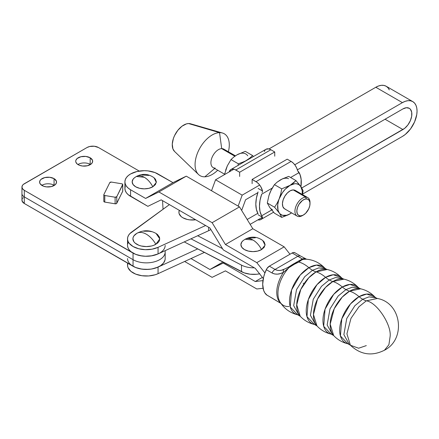 <?xml version="1.0" encoding="UTF-8"?>
<svg xmlns="http://www.w3.org/2000/svg" width="439" height="439" viewBox="0 0 439 439"><rect width="100%" height="100%" fill="white"/><g stroke="black" fill="none" stroke-linecap="round" stroke-linejoin="round"><path stroke-width="0.66" d="M137.215 233.136L136.847 233.339A13.444 7.759 0 0 0 136.666 233.449A13.444 7.759 0 0 0 136.941 244.369A13.444 7.759 0 0 0 155.856 244.314A18.828 10.871 -120 0 0 146.352 234.217C150.056 236.423 153.227 239.787 155.856 244.314L159.796 238.904L156.043 233.449C149.699 229.932 143.333 229.877 136.941 233.285A18.828 10.871 -120 0 0 136.847 233.339C139.481 231.852 142.648 232.143 146.352 234.217A18.828 10.871 -120 0 0 136.941 233.285L136.924 233.296M402.415 102.627A20.699 11.952 -60 0 1 412.764 101.601A20.699 11.952 -60 0 1 415.936 118.19A20.699 11.952 -60 0 1 402.415 136.43L405.268 134.46L410.547 128.89L414.581 121.894L416.77 114.541L417.05 111.078L416.77 107.945L415.936 105.256L414.581 103.11L412.764 101.601L410.547 100.783L408.012 100.679L405.268 101.305L402.415 102.627L294.767 164.779L402.415 102.627L375.8 87.262L402.415 102.627M412.764 101.601L386.15 86.236A20.699 11.952 120 0 0 375.8 87.262L378.654 85.94L381.403 85.314L383.933 85.418L386.15 86.236L387.972 87.745L389.322 89.891M128.418 242.125L127.683 244.057M127.568 246.032L128.073 247.986L129.181 249.857L130.855 251.58L135.678 254.362L141.896 255.97L145.282 256.261L152.048 255.767L158.062 253.918L208.668 230.7A26.214 15.135 0 0 0 210.885 229.559A26.214 15.135 0 0 1 208.668 230.7L208.668 227.281L208.668 230.7L158.062 253.918L158.062 247.333L152.048 249.182L145.282 249.676L138.658 248.743L133.044 246.509L129.181 243.272L128.073 241.401L127.568 239.447L127.683 237.472L128.418 235.54L129.746 233.718L169.41 204.618L131.623 232.066A18.817 10.865 180 0 0 127.535 238.827A18.817 10.865 180 0 0 138.175 248.611A18.817 10.865 180 0 0 158.062 247.333L158.062 253.918A18.817 10.865 0 0 1 138.175 255.196A18.817 10.865 0 0 1 127.535 245.412L127.535 238.827M205.611 225.52L158.062 247.333L205.611 225.52M179.332 210.347L178.914 212.267L179.172 213.782L181.181 216.581L182.854 217.755L187.212 219.44L189.736 219.879L195.684 219.785A13.444 7.759 0 0 1 179.332 210.347M136.847 233.339L133.933 235.858L133.171 237.312L132.913 238.827L133.933 241.796L135.179 243.14L138.883 245.28L141.21 245.999L146.352 246.586L151.499 245.999L153.82 245.28L157.53 243.14L158.77 241.796L159.538 240.342L159.538 237.312L157.53 234.519L155.856 233.339M151.499 231.66L148.975 231.216L143.729 231.216M215.565 179.776L242.174 195.141L238.147 206.111L242.174 195.141L259.674 185.038L242.174 195.141L215.565 179.776L233.866 169.207L215.565 179.776L211.532 190.745L215.565 179.776M245.582 199.756L241.659 210.435L245.582 199.756L257.819 192.694L245.582 199.756M402.925 108.916L297.384 169.849L402.925 108.916A12.638 7.293 -60 0 1 409.241 108.29A12.638 7.293 -60 0 1 411.178 118.415A12.638 7.293 -60 0 1 402.925 129.549L385.058 119.232L402.925 129.549L301.741 187.969L404.67 128.347L407.891 124.945L410.355 120.676L411.689 116.187L411.689 112.159L410.355 109.212L409.241 108.29L406.344 107.725L402.925 108.916M247.168 219.478L257.819 213.327L247.168 219.478M268.953 148.947L375.8 87.262L268.953 148.947M250.137 224.345L262.429 217.25L250.137 224.345M302.553 194.087L402.415 136.43L302.553 194.087M127.535 263.082L127.535 265.167A18.817 10.865 0 0 0 138.175 274.951A18.817 10.865 0 0 0 158.062 273.673L158.062 267.088L197.693 248.908L158.062 267.088L152.048 268.937L148.706 269.365L141.896 269.14L135.678 267.532L130.855 264.75M127.831 263.252L127.568 265.787L128.073 267.741L130.855 271.335L135.678 274.117L141.896 275.725L148.706 275.95L155.197 274.759L158.062 273.673L158.062 267.088A18.817 10.865 180 0 1 138.175 268.366A18.817 10.865 180 0 1 127.535 258.582M158.062 273.673L204.415 252.403L158.062 273.673M42.084 185.543A8.467 4.889 180 0 1 39.603 182.086A8.467 4.889 180 0 1 44.833 177.57A8.467 4.889 180 0 1 54.063 178.629L54.063 185.214A8.467 4.889 0 0 0 41.815 185.379A8.467 4.889 180 0 1 54.063 185.214A8.467 4.889 180 0 1 54.332 185.379A8.467 4.889 0 0 0 54.063 185.214L54.063 178.629L56.379 181.131L56.379 183.041L55.116 184.803L51.314 186.602L46.424 186.882L43.368 186.152L40.251 183.957L39.603 182.086L40.251 180.215L41.036 179.37L44.833 177.57L49.728 177.29L54.063 178.629A8.467 4.889 180 0 1 56.543 182.086A8.467 4.889 180 0 1 51.314 186.602A8.467 4.889 180 0 1 42.084 185.543M78.202 164.691A8.467 4.889 180 0 1 75.722 161.234A8.467 4.889 180 0 1 80.952 156.718A8.467 4.889 180 0 1 90.182 157.777L90.182 164.362A8.467 4.889 0 0 0 77.933 164.526A8.467 4.889 180 0 1 90.182 164.362A8.467 4.889 180 0 1 90.45 164.526A8.467 4.889 0 0 0 90.182 164.362L90.182 157.777L92.497 160.279L92.497 162.189L91.235 163.95L87.432 165.75L82.543 166.03L79.486 165.3L77.149 163.95L75.887 162.189L75.722 161.234L75.887 160.279L77.149 158.517L80.952 156.718L85.846 156.438L90.182 157.777A8.467 4.889 180 0 1 92.662 161.234A8.467 4.889 180 0 1 87.432 165.75A8.467 4.889 180 0 1 78.202 164.691M121.79 183.793A1.344 0.774 180 0 1 122.366 183.99A1.344 0.774 180 0 1 122.761 184.539A1.344 0.774 180 0 1 122.711 184.753L122.711 191.338L116.544 203.542L115.117 203.806L104.784 202.094L103.977 201.726L103.862 201.133A1.344 0.774 0 0 0 103.807 201.347A1.344 0.774 0 0 0 104.784 202.094L104.784 195.509A1.344 0.774 180 0 1 103.807 194.762A1.344 0.774 180 0 1 103.862 194.548L103.977 195.141L104.784 195.509L115.117 197.221L115.117 203.806L104.784 202.094L104.784 195.509L115.117 197.221L115.117 203.806A1.344 0.774 0 0 0 116.779 203.273L116.779 196.688A1.344 0.774 180 0 1 115.117 197.221L116.779 196.688L122.711 184.753L122.711 191.338A1.344 0.774 0 0 0 122.761 191.124L116.779 203.273L116.779 196.688L122.717 184.347L121.79 183.793L111.451 182.081L109.788 182.613A1.344 0.774 180 0 1 111.451 182.081L121.79 183.793M165.163 258.214L165.048 259.833L163.582 262.956L160.586 265.688L156.333 267.795L151.197 269.085L145.633 269.442L140.129 268.838L135.174 267.324L24.31 203.487L22.104 201.106L22.104 199.29M22.565 198.417L23.311 197.61M21.95 187.025L22.565 188.808L24.31 190.317A8.067 4.659 180 0 1 21.95 187.025A8.067 4.659 180 0 1 24.31 183.732L87.043 147.515A8.067 4.659 180 0 1 98.451 147.515L139.251 171.073L98.451 147.515L94.319 146.242L89.66 146.505L87.043 147.515L23.311 184.44L22.565 185.242L21.95 187.025L21.95 200.195A8.067 4.659 0 0 0 24.31 203.487L24.31 196.902A8.067 4.659 180 0 1 21.95 193.61A8.067 4.659 0 0 0 24.31 196.902L133.044 259.679L133.044 266.264L24.31 203.487L24.31 190.317L135.174 254.154L140.129 255.668L145.633 256.272L151.197 255.91L158.089 253.907M133.044 266.264A18.817 10.865 0 0 0 153.557 268.624A18.817 10.865 0 0 0 165.174 258.582L165.174 251.997A18.817 10.865 180 0 1 153.557 262.034A18.817 10.865 180 0 1 133.044 259.679L133.044 266.264M165.163 251.629A18.817 10.865 180 0 1 165.174 251.997A18.817 10.865 0 0 1 153.557 262.034A18.817 10.865 0 0 1 133.044 259.679L24.31 196.902L24.31 190.317L133.044 253.094L133.044 259.679L133.044 253.094A18.817 10.865 180 0 0 153.557 255.449A18.817 10.865 180 0 0 165.174 245.412M163.05 209.233L162.545 200.656L163.05 209.233M109.788 182.613L103.862 194.548L109.788 182.613M350.426 345.246C360.606 354.789 371.943 356.452 384.443 350.234C406.185 339.309 401.734 302.844 377.43 298.476L366.302 300.841C376.81 302.131 392.005 325.228 390.057 336.943L388.899 344.747L384.443 350.234L388.899 344.747L390.057 336.943C392.005 325.228 376.81 302.131 366.302 300.841L358.954 306.757L350.975 318.363L346.92 333.821L350.426 345.246L347.935 343.808A27.416 15.831 -60 0 1 340.576 322.989A27.416 15.831 -60 0 1 359.064 296.665A28.228 16.298 -120 0 0 349.57 291.183A27.416 15.831 120 0 0 332.372 313.172A27.416 15.831 120 0 0 333.695 335.588C337.629 339.742 342.376 342.48 347.935 343.808L340.428 335.972L341.789 318.873L350.443 303.98L359.064 296.665A21.506 12.418 -120 0 0 362.685 299.261L354.904 305.681L346.728 318.549L343.869 334.65L349.285 344.352L343.869 334.65L346.728 318.549L354.904 305.681L362.685 299.261A21.506 12.418 60 0 1 359.064 296.665L366.741 294.064L374.939 297.038L376.08 297.933L369.001 296.863L362.685 299.261L369.001 296.863L376.08 297.933L377.43 298.476L366.302 300.841A21.506 12.418 60 0 1 362.685 299.261A21.506 12.418 -120 0 0 366.302 300.841L358.954 306.757L350.975 318.363L346.92 333.821L350.426 345.246L358.625 348.22L366.302 345.614M331.209 334.15L323.697 326.314L325.058 309.215L333.717 294.322L342.338 287.007A21.506 12.418 -120 0 0 345.954 289.603L338.173 296.023L329.996 308.891L327.143 324.992L332.553 334.694L327.143 324.992L329.996 308.891L338.173 296.023L345.954 289.603A21.506 12.418 60 0 1 342.338 287.007L350.015 284.406L358.213 287.38L359.354 288.275L352.27 287.205L345.954 289.603L352.27 287.205L359.354 288.275L360.699 288.813L349.57 291.183A21.506 12.418 60 0 1 345.954 289.603A21.506 12.418 -120 0 0 349.57 291.183L342.222 297.099L334.249 308.705L330.188 324.163L333.695 335.588L331.209 334.15A27.416 15.831 -60 0 1 323.85 313.331A27.416 15.831 -60 0 1 342.338 287.007A28.228 16.298 -120 0 0 332.844 281.525A27.416 15.831 120 0 0 315.641 303.514A27.416 15.831 120 0 0 316.969 325.93C320.898 330.084 325.645 332.822 331.209 334.15M314.483 324.492L306.971 316.656L308.332 299.557L316.985 284.664L325.606 277.349A21.506 12.418 -120 0 0 329.228 279.945L321.447 286.365L313.27 299.233L310.411 315.334L315.828 325.036L310.411 315.334L313.27 299.233L321.447 286.365L329.228 279.945A21.506 12.418 60 0 1 325.606 277.349L333.283 274.748L341.482 277.722L342.629 278.617L335.544 277.547L329.228 279.945L335.544 277.547L342.629 278.617L343.973 279.155L332.844 281.525A21.506 12.418 60 0 1 329.228 279.945A21.506 12.418 -120 0 0 332.844 281.525L325.497 287.441L317.518 299.047L313.462 314.505L316.969 325.93L314.483 324.492A27.416 15.831 -60 0 1 307.119 303.673A27.416 15.831 -60 0 1 325.606 277.349A28.228 16.298 -120 0 0 316.113 271.867A27.416 15.831 120 0 0 298.915 293.856A27.416 15.831 120 0 0 300.238 316.272C304.172 320.426 308.919 323.164 314.483 324.492M297.752 314.834L290.239 306.998L291.6 289.899L300.26 275.006L308.88 267.691A21.506 12.418 -120 0 0 312.497 270.287L304.715 276.707L296.539 289.575L293.686 305.676L299.096 315.378L293.686 305.676L296.539 289.575L304.715 276.707L312.497 270.287A21.506 12.418 60 0 1 308.88 267.691L316.557 265.09L324.756 268.064L325.897 268.959L318.813 267.889L312.497 270.287L318.813 267.889L325.897 268.959L327.242 269.497L316.113 271.867A21.506 12.418 60 0 1 312.497 270.287A21.506 12.418 -120 0 0 316.113 271.867L308.765 277.783L300.792 289.389L296.737 304.847L300.238 316.272L297.752 314.834A27.416 15.831 -60 0 1 290.393 294.015A27.416 15.831 -60 0 1 308.88 267.691A28.228 16.298 -120 0 0 298.794 262.045L295.957 263.252L288.999 267.592A25.967 14.992 120 0 0 280.016 302.01C284.209 308.666 290.119 312.941 297.752 314.834M134.559 177.696L133.088 179.194L132.166 181.867L133.088 184.539L135.706 186.805L139.635 188.32L144.261 188.852L148.892 188.32L152.816 186.805A15.782 9.115 -120 0 0 144.261 177.257C147.702 179.326 150.555 182.509 152.816 186.805L156.328 182.394L154.007 177.729C148.36 173.718 142.477 173.301 136.37 176.478L144.261 177.257A15.782 9.115 -120 0 0 136.37 176.478L135.706 176.928M243.294 240.473L241.823 241.971L240.901 244.644L241.823 247.316L244.441 249.582L248.37 251.097L252.996 251.629L257.627 251.097L261.551 249.582A15.782 9.115 -120 0 0 252.996 240.034C256.436 242.103 259.29 245.286 261.551 249.582L265.063 245.171L262.741 240.506C257.095 236.495 251.212 236.078 245.105 239.255L252.996 240.034A15.782 9.115 -120 0 0 245.105 239.255L244.441 239.705M130.575 173.965A19.354 11.173 180 0 1 157.952 173.965L172.966 182.635L186.273 176.16L239.502 206.89L252.809 228.73L284.176 246.839L289.992 254.236L284.176 246.839L256.799 262.643L264.915 272.954L256.799 262.643L284.176 246.839L252.809 228.73L225.432 244.534L256.799 262.643L225.432 244.534L252.809 228.73L239.502 206.89L212.125 222.694L225.432 244.534L212.125 222.694L239.502 206.89L186.273 176.16L158.902 191.964L212.125 222.694L158.902 191.964L186.273 176.16L172.966 182.635L145.594 198.439L158.902 191.964L145.594 198.439L130.575 189.769L145.594 198.439L172.966 182.635L155.016 172.576L148.036 170.908L144.261 170.694L136.853 171.545L130.575 173.965L128.166 175.66L126.377 177.592L125.28 179.688L124.906 181.867A19.354 11.173 180 0 1 130.575 173.965M266.912 295.079L264.755 292.753L263.619 290.327L262.692 284.263L263.619 277.135L264.755 273.398L266.912 268.58L269.343 266.155L292.154 252.985L293.856 252.469L295.2 252.985M303.865 283.973L303.157 283.111M306.493 259.208L305.868 258.851L306.213 259.202L302.915 259.4L300.216 260.788L298.794 262.045A28.228 16.298 60 0 1 308.88 267.691A27.416 15.831 -60 0 1 324.756 268.064C319.296 262.401 312.639 259.416 304.781 259.12A25.967 14.992 120 0 0 303.623 259.147A5.378 5.29 -107 0 0 302.153 259.378A5.378 5.29 73 0 1 303.623 259.147L305.209 259.098M280.987 303.354A25.539 14.745 -60 0 1 283.429 272.361L288.999 267.592A25.967 14.992 120 0 0 279.638 301.335A25.967 14.992 120 0 0 288.999 306.493M280.762 303.168A25.539 14.745 -60 0 1 283.429 272.361L280.439 273.557L277.475 274.145L274.644 273.974L272.004 272.959L266.303 269.667A25.539 14.745 120 0 0 266.303 294.69L280.949 303.442M305.05 259.125A25.967 14.992 120 0 0 303.623 259.147L300.024 260.201A5.378 4.461 65.9 0 1 301.769 259.883L298.794 262.045L299.14 260.761L298.794 262.045L293.636 263.817L298.794 262.045L293.263 264.788A5.378 1.333 -123.4 0 0 292.379 264.596L289.005 266.813A5.378 0.889 57.7 0 0 288.999 267.592A5.378 0.889 -122.3 0 1 289.005 266.813L287.748 267.57M327.242 269.497A27.416 15.831 120 0 0 316.113 271.867A28.228 16.298 60 0 1 325.606 277.349A27.416 15.831 -60 0 1 341.482 277.722C337.553 273.568 332.806 270.83 327.242 269.497M343.973 279.155A27.416 15.831 120 0 0 332.844 281.525A28.228 16.298 60 0 1 342.338 287.007A27.416 15.831 -60 0 1 358.213 287.38C354.278 283.226 349.532 280.488 343.973 279.155M360.699 288.813A27.416 15.831 120 0 0 349.57 291.183A28.228 16.298 60 0 1 359.064 296.665A27.416 15.831 -60 0 1 374.939 297.038C371.01 292.884 366.263 290.146 360.699 288.813M286.437 268.289L281.41 270.226L279.133 270.495L276.998 270.243L275.05 269.447L297.861 256.277A5.378 3.106 -60 0 1 300.55 256.014L294.843 252.721A5.378 3.106 120 0 0 292.154 252.985L269.343 266.155L275.05 269.447L297.861 256.277L292.154 252.985L300.764 258L301.522 258.604L301.5 259.592M288.977 266.835L283.737 269.508A5.378 1.822 70.2 0 0 283.429 272.361A5.378 1.822 -109.8 0 1 283.737 269.508C280.494 270.836 277.602 270.814 275.05 269.447A5.378 3.106 120 0 0 272.004 272.959A5.378 3.106 -60 0 1 275.05 269.447L269.343 266.155A5.378 3.106 120 0 0 266.303 269.667L272.004 272.959C275.483 274.732 279.292 274.534 283.429 272.361L288.999 267.592L293.263 264.788L292.253 264.733L289.043 266.791A5.378 0.889 57.7 0 0 289.005 266.813M296.731 305.983L296.457 305.906M299.14 260.761A5.378 4.461 65.9 0 1 300.024 260.201L302.153 259.378M306.17 259.186A5.378 5.301 146.3 0 0 301.725 259.12L301.478 259.603M305.868 258.851L300.55 256.014A5.378 3.106 120 0 0 297.861 256.277C300.446 257.622 301.73 258.571 301.725 259.12A5.378 5.301 -33.7 0 1 306.082 259.142M306.213 259.186L305.906 258.873M300.55 256.014A5.378 3.106 -60 0 1 300.902 256.277M280.521 303.195L266.303 294.69A5.378 3.106 120 0 0 266.66 294.959L272.361 298.251A5.378 3.106 -60 0 1 272.004 297.982A5.378 3.106 120 0 0 272.367 298.257L280.329 303.086M263.301 278.551L255.268 268.344L223.253 249.862L209.946 228.022L161.173 199.86L147.866 206.335L130.575 196.354L130.575 189.769L128.166 188.079L126.377 186.141L125.28 184.045L124.906 181.867L124.906 188.452L125.28 190.63L126.377 192.732L128.166 194.664L147.866 206.335L161.173 199.86L209.946 228.022L223.253 249.862L255.268 268.344L263.301 278.551M125.28 186.273L124.906 188.452A19.354 11.173 0 0 0 130.575 196.354L130.575 189.769A19.354 11.173 180 0 1 124.906 181.867M136.37 176.478L134.521 177.729A12.1 6.986 0 0 0 136.381 187.168A12.1 6.986 0 0 0 152.816 186.805L155.439 184.539L156.361 181.867L155.439 179.194L153.968 177.696M148.892 175.413L141.901 175.018M245.105 239.255L243.255 240.506A12.1 6.986 0 0 0 245.116 249.945A12.1 6.986 0 0 0 261.551 249.582L264.174 247.316L265.096 244.644L264.174 241.971L262.703 240.473M255.355 237.795L248.37 238.19M222.902 262.028L209.946 269.508L224 262.599L223.253 263.032L255.268 281.514L262.396 277.399L255.268 281.514L262.945 280.625L255.268 281.514L223.253 263.032L209.946 269.508L222.902 262.028M190.992 258.566L209.946 269.508L190.992 258.566M212.125 277.349L184.638 261.479L212.125 277.349L225.432 270.874L212.125 277.349M256.799 288.983L225.432 270.874L256.799 288.983L263.065 288.264L256.799 288.983M285.46 209.216L284.368 208.701L282.859 206.648L282.436 203.531L283.16 199.822L284.922 196.085L287.446 192.891L290.355 190.724L293.208 189.911A10.657 6.151 120 0 0 283.808 198.17A10.657 6.151 120 0 0 284.637 208.871L297.143 216.092A10.657 6.151 -60 0 1 296.32 205.392A10.657 6.151 -60 0 1 305.714 197.133L293.208 189.911L294.47 190.06L296.44 191.448M307.805 197.632L295.293 190.411A10.657 6.151 120 0 0 293.208 189.911L305.714 197.133A10.657 6.151 -60 0 1 307.805 197.632A10.657 6.151 -60 0 1 309.994 203.087A10.657 6.151 120 0 0 310.011 202.511A10.657 6.151 120 0 0 305.714 197.133L306.257 198.905A9.318 5.378 -60 0 1 310.011 203.608A9.318 5.378 -60 0 1 303.426 215.017A9.318 5.378 -60 0 1 300.589 215.911L303.08 215.203L305.626 213.31L308.705 208.909L309.808 205.595L309.945 202.555L309.083 200.25L307.36 199.043L305.045 199.103L302.476 200.431L299.014 204.305L297.477 207.57L296.846 210.813L297.214 213.535L298.531 215.324L300.589 215.911L299.233 216.592L300.589 215.911A9.318 5.378 -60 0 1 297.477 207.57A9.318 5.378 -60 0 1 306.257 198.905L305.714 197.133A10.657 6.151 120 0 0 295.672 207.043A10.657 6.151 120 0 0 299.233 216.592A10.657 6.151 -60 0 1 297.143 216.092M215.209 168.082A10.657 6.151 -60 0 1 211.647 158.534A10.657 6.151 -60 0 1 221.695 148.623L234.854 156.224L221.695 148.623A10.657 6.151 120 0 0 212.295 156.882A10.657 6.151 120 0 0 213.124 167.583L224.554 174.184M204.821 176.813L214.709 168.499L204.821 176.813A24.194 13.971 -60 0 1 198.494 174.486A24.194 13.971 -60 0 1 198.938 149.858A24.194 13.971 -60 0 1 219.538 132.644A24.194 13.971 120 0 0 196.732 155.148A24.194 13.971 120 0 0 204.821 176.813A24.194 13.971 120 0 0 217.711 170.233A24.194 13.971 -60 0 1 204.821 176.813M174.574 151.466L172.911 148.876L172.275 144.157L173.367 138.548L174.524 135.667L177.828 130.323L182.02 126.18L186.465 123.88L188.572 123.546L219.538 132.644L221.695 148.623L219.538 132.644L188.572 123.546A16.128 9.312 120 0 0 174.837 135.02A16.128 9.312 120 0 0 174.541 151.439L198.494 174.486M298.454 171.66L299.096 172.593A29.682 17.137 -60 0 1 301.297 182.125A29.682 17.137 -60 0 1 300.945 186.729L301.154 179.414L300.046 174.618L297.62 170.722L298.454 171.66M282.65 178.849L288.697 176.401L295.996 180.616L288.697 176.401L282.354 178.882L277.163 182.13L274.43 184.638L270.742 190.899L268.931 195.574L267.296 203.027L269.76 207.466L274.43 213.178L281.728 217.387L288.088 214.907L291.578 212.855M298.41 183.403L301.5 187.574L303.129 190.767L302.455 194.543L303.129 190.767L300.666 186.328L298.701 184.506L296.144 183.716L294.695 183.727L289.965 185.373L293.285 183.107L295.996 180.616L285.235 189.187L282.442 192.661L279.264 198.686L280.768 193.862L281.728 188.852L274.43 184.638L281.728 188.852L289.965 185.373L281.728 188.852L280.768 193.862L278.551 200.771L277.717 204.848L278.03 210.221L279.264 212.953L274.594 207.241L267.296 203.027L274.594 207.241L277.168 203.158L279.264 198.686L277.168 203.158L274.594 207.241L280.164 213.985L282.442 215.302L286.766 215.269L289.965 213.908A17.472 10.092 -60 0 1 279.264 212.953L280.093 214.199L279.264 212.953A17.472 10.092 -60 0 1 279.264 198.686A17.472 10.092 -60 0 1 289.965 185.373A17.472 10.092 -60 0 1 300.666 186.328L295.996 180.616M270.94 208.744L274.43 213.178L281.728 217.387L280.093 214.199L281.728 217.387L289.965 213.908A17.472 10.092 -60 0 0 291.556 212.866M302.219 194.428L302.219 190.707L300.666 186.328A17.472 10.092 -60 0 1 302.219 194.406M288.533 178.689A17.472 10.092 120 0 0 280.461 179.886L278.271 181.373M272.383 188.013A17.472 10.092 120 0 0 269.76 193.198L271.862 188.721L274.43 184.638L277.163 182.13L280.461 179.886M272.383 209.612A17.472 10.092 120 0 1 269.76 207.466L267.296 203.027L268.931 195.574L270.94 190.553M272.196 188.122L261.671 194.197L260.031 200.398L259.476 206.27L260.031 211.494L261.671 215.796L271.703 210.007L261.671 215.796L262.527 217.305A9.68 5.586 60 0 1 260.832 219.555A9.68 5.586 60 0 1 257.902 219.862L260.047 219.884L261.562 218.984L262.527 217.305L261.671 215.796A29.682 17.137 -60 0 1 261.671 194.197L272.196 188.122M269.76 207.466L269.047 206.204M269.047 195.284L269.76 193.198M258.077 213.788L256.398 209.447L255.822 204.162L256.398 198.214L258.077 191.931A29.682 17.137 120 0 0 258.077 213.788M290.596 177.499L299.096 172.593L290.596 177.499M262.154 192.622L262.527 190.981L262.154 192.622M255.997 181.675A9.68 5.586 60 0 1 262.527 190.981L258.116 188.435L262.527 190.981L260.865 186.838L259.125 184.358L257.073 182.394L252.118 179.436L255.997 181.675L291.084 161.415L255.997 181.675M297.62 170.722A9.68 5.586 -120 0 0 291.084 161.415L293.219 163.039L295.14 165.289L296.654 167.939L297.62 170.722M258.116 214.759L262.527 217.305L258.116 214.759M287.21 159.176L291.084 161.415L287.21 159.176L252.118 179.436L287.21 159.176M252.118 183.65L252.118 179.436M265.99 149.276L268.728 148.898L270.863 149.737A9.68 5.586 -120 0 0 266.023 149.255L230.93 169.514A9.68 5.586 60 0 1 235.77 169.997L270.863 149.737L274.737 151.976L270.863 149.737L235.77 169.997L239.645 172.236L274.737 151.976L239.645 172.236L234.689 169.47L232.637 169.064L230.898 169.536L229.24 171.764A9.68 5.586 60 0 1 230.93 169.514M264.327 151.504L265.293 149.831M239.645 176.451L239.645 172.236M274.737 156.191L274.737 151.976M253.44 156.52L252.579 155.549L249.868 158.04L246.548 160.306A17.472 10.092 -60 0 1 248.584 159.324M238.311 163.785L238.053 165.404L238.311 163.785L242.657 162.21L238.311 163.785L231.013 159.571L233.746 157.063L237.044 154.819L245.28 151.334L237.038 154.819L233.746 157.063L231.013 159.571L238.311 163.785M244.671 161.3L242.657 162.21L244.671 161.3M244.512 161.673A17.472 10.092 -60 0 1 246.548 160.306L244.358 161.793M227.237 166.057L224.455 174.64L227.325 165.832L231.013 159.571L227.325 165.832L225.63 170.217M247.744 155.774A17.472 10.092 120 0 0 237.044 154.819L238.657 154.007M248.737 159.269L246.548 160.306L249.868 158.04L252.579 155.549L245.28 151.334L252.579 155.549M188.572 123.546L190.51 123.782A16.128 9.312 120 0 0 188.572 123.546M219.538 132.644A24.194 13.971 -60 0 1 222.441 133.001A24.194 13.971 -60 0 1 228.368 151.768A24.194 13.971 120 0 0 219.538 132.644M235.414 155.834L223.78 149.123A10.657 6.151 120 0 0 221.695 148.623A10.657 6.151 -60 0 1 225.256 150.681M302.965 215.264A10.657 6.151 -60 0 1 299.233 216.592A10.657 6.151 120 0 0 302.471 215.565L303.426 215.017M259.586 273.832A18.147 10.476 0 0 1 241.51 271.708L241.51 265.123A18.147 10.476 0 0 0 254.346 267.812A18.147 10.476 180 0 1 241.51 265.123L190.97 238.821L241.51 265.123L241.51 271.708L184.243 241.905L244.117 272.838L250.17 274.21L256.667 274.26L259.822 273.782M197.693 235.738L222.518 248.655L197.693 235.738M136.666 233.449L136.941 233.285M165.174 250.658L165.174 251.997M122.761 191.124L122.761 184.539M103.807 194.762L103.807 201.347M300.024 260.201L292.379 264.596M257.216 193.039L257.633 193.281M273.568 212.207L260.837 219.555M222.441 133.001L190.51 123.782M310.011 202.511L310.011 203.608"/></g></svg>
